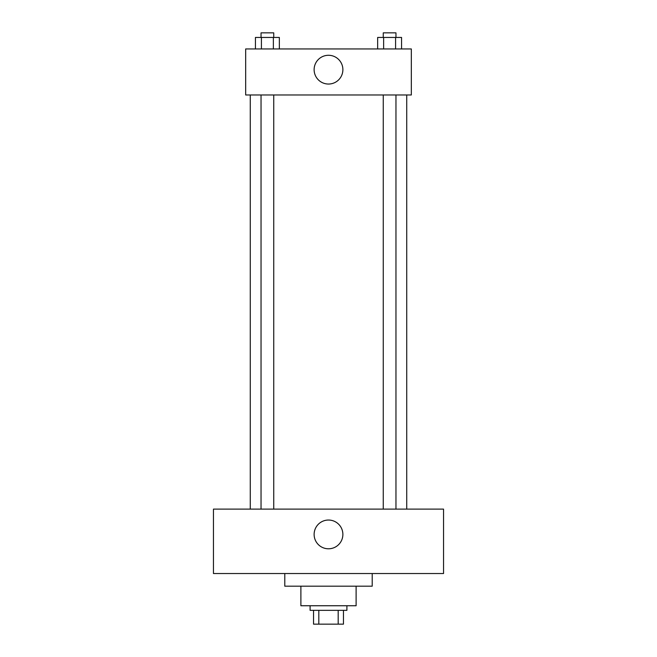 <?xml version="1.0" encoding="UTF-8"?>
<svg xmlns="http://www.w3.org/2000/svg" width="657" height="657" viewBox="0 0 657 657"><rect width="100%" height="100%" fill="white"/><g stroke="black" fill="none" stroke-linecap="round" stroke-linejoin="round"><path stroke-width="0.99" d="M338.183 610.345L338.183 624.15L313.545 624.15L313.545 610.345M338.183 624.15L343.455 624.15L343.455 610.345L343.455 624.15M346.904 605.746L346.904 610.345L310.096 610.345L310.096 605.746M318.817 610.345L318.817 624.15M356.11 586.184L356.11 605.746L300.89 605.746L300.89 586.184M372.215 573.536L372.215 586.184L284.785 586.184L284.785 573.536M443.541 573.536L213.459 573.536L213.459 509.109L443.541 509.109L443.541 573.536M328.5 520.04A14.38 14.38 0 0 1 340.95 541.606A14.38 14.38 0 0 1 316.05 541.606A14.38 14.38 0 0 1 328.5 520.04M406.724 94.969L406.724 509.109M383.261 509.109L383.261 94.969M273.739 94.969L273.739 509.109M411.331 94.969L245.669 94.969L245.669 48.955L411.331 48.955L411.331 94.969M342.88 69.658A14.38 14.38 0 0 1 321.314 82.117A14.38 14.38 0 0 1 321.314 57.208A14.38 14.38 0 0 1 342.88 69.658M401.567 48.955L401.567 37.449L377.652 37.449L377.652 48.955M395.588 37.449L395.588 48.955M383.631 37.449L383.631 48.955M383.261 37.449L383.261 32.85L395.957 32.85L395.957 37.449M279.348 48.955L279.348 37.449L255.433 37.449L255.433 48.955M273.369 37.449L273.369 48.955M261.412 37.449L261.412 48.955M261.043 37.449L261.043 32.85L273.739 32.85L273.739 37.449M250.276 94.969L250.276 509.109M395.957 509.109L395.957 94.969M261.043 94.969L261.043 509.109"/></g></svg>
